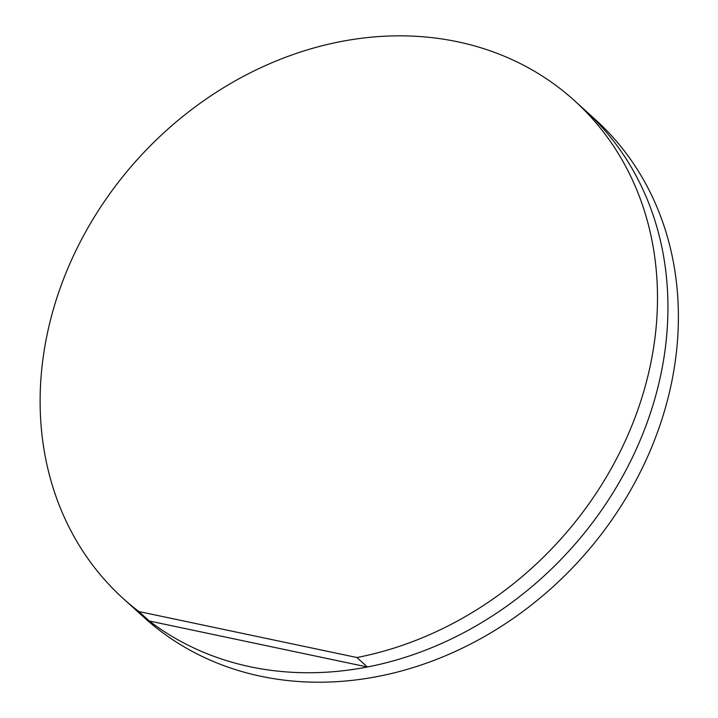 <?xml version="1.0" encoding="UTF-8"?>
<svg xmlns="http://www.w3.org/2000/svg" width="718" height="718" viewBox="0 0 718 718"><rect width="100%" height="100%" fill="white"/><g stroke="black" fill="none" stroke-linecap="round" stroke-linejoin="round"><path stroke-width="1.08" d="M138.852 611.539L149.299 621.007A335.979 284.301 132.2 0 1 133.593 607.94L144.031 617.408A335.979 284.301 132.2 0 0 260.715 676.248A335.979 284.301 132.2 0 0 626.141 497.816A335.979 284.301 132.2 0 0 595.366 119.583L584.919 110.114A335.979 284.301 132.2 0 1 648.067 419.931A335.979 284.301 132.2 0 1 367.383 666.995L356.936 657.526A335.979 284.301 132.2 0 0 637.62 410.463A335.979 284.301 132.2 0 0 574.472 100.646A335.979 284.301 132.2 0 0 59.998 288.654A335.979 284.301 132.2 0 0 123.146 598.471A335.979 284.301 132.2 0 0 138.852 611.539L356.936 657.526M149.299 621.007L367.383 666.995M574.472 100.646L584.919 110.114A335.979 284.301 132.2 0 1 615.703 488.348A335.979 284.301 132.2 0 1 250.277 666.78A335.979 284.301 132.2 0 1 133.593 607.94L123.146 598.471"/></g></svg>
